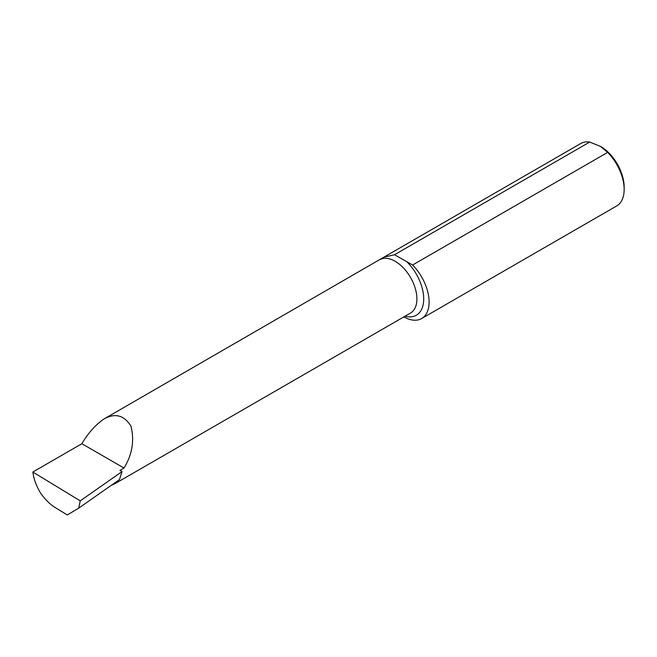 <?xml version="1.0" encoding="UTF-8"?>
<svg xmlns="http://www.w3.org/2000/svg" width="657" height="657" viewBox="0 0 657 657"><rect width="100%" height="100%" fill="white"/><g stroke="black" fill="none" stroke-linecap="round" stroke-linejoin="round"><path stroke-width="0.99" d="M394.52 254.744L589.715 142.043L600.728 146.519A33.129 19.127 60 0 1 624.15 187.097L624.15 189.446A36.012 20.794 60 0 1 616.693 205.937L421.646 318.538A36.012 20.794 -120 0 0 412.604 265.009L394.52 254.744L383.852 257.191L103.601 419.223C114.835 412.727 123.943 415.01 130.924 426.064C134.603 440.519 132.295 454.513 124.001 468.047L119.927 470.404L121.997 471.603L80.236 500.856L78.7 508.148L67.334 514.957L55.369 507.672C49.899 504.272 44.898 499.304 40.364 492.783C36.151 485.482 33.647 478.559 32.85 472.022L81.87 443.721C87.931 433.374 95.175 425.202 103.601 419.223M600.317 146.281L607.651 152.399A36.012 20.794 60 0 1 624.15 189.446M383.852 257.191L580.681 143.555A36.012 20.794 60 0 1 589.715 142.043M607.651 152.399L412.604 265.009M403.858 316.879A36.012 20.794 -120 0 0 421.646 318.538M32.85 472.022L80.236 500.856M81.87 443.721L124.001 468.047M78.7 508.148L119.492 479.577L121.997 471.603M118.564 480.226L114.573 483.897L111.509 485.17M380.469 259.375A30.764 17.764 60 0 1 410.871 278.092A30.764 17.764 60 0 1 410.543 313.028L114.573 483.897M406.593 261.535A35.568 20.539 60 0 1 423.691 299.888A35.568 20.539 60 0 1 405.008 316.214"/></g></svg>
